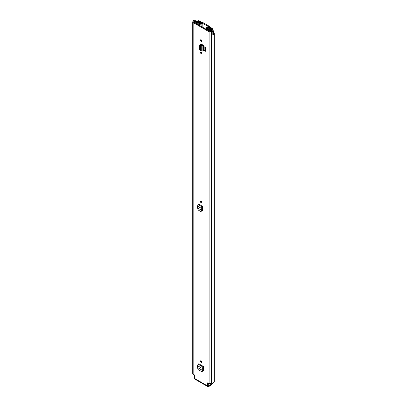 <?xml version="1.0" encoding="UTF-8"?>
<svg xmlns="http://www.w3.org/2000/svg" width="407" height="407" viewBox="0 0 407 407"><rect width="100%" height="100%" fill="white"/><g stroke="black" fill="none" stroke-linecap="round" stroke-linejoin="round"><path stroke-width="0.61" d="M201.139 201.236A0.931 0.539 60 0 1 201.75 202.055A0.931 0.539 60 0 1 201.607 202.803A0.931 0.539 60 0 1 201.139 202.757A0.931 0.539 60 0 1 200.534 201.933A0.931 0.539 60 0 1 200.676 201.19A0.931 0.539 60 0 1 201.139 201.236A0.931 0.539 60 0 0 201.796 202.376M203.5 370.792L202.874 371.067L203.505 370.701L203.505 366.519L198.774 363.787L198.143 364.234L197.466 365.669L197.751 368.538L198.255 369.658L201.46 371.505L202.472 371.332M202.778 371.016L203.505 370.701M201.139 53.658A0.931 0.539 60 0 1 200.534 52.839A0.931 0.539 60 0 1 200.676 52.091A0.931 0.539 60 0 1 201.139 52.137A0.931 0.539 60 0 1 201.75 52.956A0.931 0.539 60 0 1 201.607 53.704A0.931 0.539 60 0 1 201.139 53.658M201.139 41.326A0.931 0.539 60 0 1 200.534 40.507A0.931 0.539 60 0 1 200.676 39.759A0.931 0.539 60 0 1 201.139 39.805A0.931 0.539 60 0 1 201.75 40.624A0.931 0.539 60 0 1 201.607 41.372A0.931 0.539 60 0 1 201.139 41.326M201.16 44.109L200.57 44.485L201.16 44.109L202.757 44.933L202.014 45.146L201.379 44.653L200.712 44.963M200.656 50.31L200.656 45.019L199.425 45.604L199.425 49.44L201.241 50.885L202.854 51.038L203.424 50.783L203.424 45.314L202.757 44.933M207.595 383.084A0.717 0.412 60 0 1 207.743 382.758A0.717 0.412 60 0 1 208.099 382.794L207.595 383.084L207.595 385.978A1.465 0.85 120 0 0 207.896 386.65A1.465 0.85 120 0 0 208.633 386.579L211.518 384.91L211.518 384.152L208.633 385.816L208.252 385.597L208.252 382.88M208.099 382.794L209.112 383.379A1.465 0.85 0 0 0 211.187 383.379L211.548 383.252A2.722 1.572 0 0 0 214.26 381.68L214.26 33.623A2.722 1.572 0 0 0 214.25 33.466A0.539 0.31 0 0 0 213.604 33.196L213.299 33.318M212.83 34.921A1.287 0.743 0 0 0 213.299 34.346L213.299 30.84A1.287 0.743 0 0 1 212.805 31.425L212.83 31.441A2.722 1.572 180 0 1 211.548 31.629L211.187 31.756A1.465 0.85 180 0 1 209.112 31.756L193.167 22.548A1.465 0.85 180 0 1 192.74 21.947A1.465 0.85 180 0 1 193.167 21.352L193.386 21.139A2.722 1.572 180 0 1 193.707 20.401L193.737 20.416A1.287 0.743 0 0 1 195.66 20.35A1.287 0.743 0 0 1 195.92 20.564L196.693 21.535L195.848 21.759L195.004 20.732L194.414 20.808L194.414 22.507M207.896 386.65L194.989 379.197A1.465 0.85 -60 0 1 194.688 378.525L194.688 375.636A0.717 0.412 60 0 0 194.18 374.755L193.167 374.17L193.167 22.548M204.156 46.719L204.156 50.224L205.494 51.262L205.494 47.751L204.156 46.719L205.494 47.751M205.494 51.262L205.718 47.624M201.139 362.347A0.931 0.539 60 0 1 200.534 361.528A0.931 0.539 60 0 1 200.676 360.78A0.931 0.539 60 0 1 201.139 360.826A0.931 0.539 60 0 1 201.75 361.65A0.931 0.539 60 0 1 201.607 362.393A0.931 0.539 60 0 1 201.139 362.347M202.564 210.658L201.938 210.938L202.569 210.567L202.569 206.385L198.774 204.192L198.143 204.645L197.466 206.079L197.751 208.949L198.255 210.068L200.524 211.375L201.536 211.197M201.841 210.882L202.569 210.567M201.979 210.292L202.569 210.633M201.796 361.965A0.931 0.539 60 0 1 201.139 360.826M202.915 370.426L203.505 370.762M201.796 53.276A0.931 0.539 60 0 1 201.139 52.137M201.796 40.944A0.931 0.539 60 0 1 201.139 39.805M201.206 44.129L201.206 44.556M213.299 30.84A1.287 0.743 0 0 0 212.922 30.316A1.287 0.743 0 0 0 212.551 30.164L210.867 29.716L210.48 30.204L212.261 30.693L212.123 31.034A1.791 1.033 180 0 1 211.548 31.09A1.287 0.743 0 0 0 210.643 31.308L210.531 31.375A0.539 0.31 180 0 1 209.768 31.375L193.824 22.166A0.539 0.31 180 0 1 193.824 21.729L193.936 21.668A1.287 0.743 0 0 0 194.312 21.144A1.791 1.033 180 0 1 194.414 20.808M213.299 33.827A1.791 1.033 0 0 0 213.334 33.623A1.791 1.033 0 0 0 213.299 33.425M212.83 31.441L212.83 35.007A2.722 1.572 0 0 0 214.26 33.623M192.74 21.947L192.74 373.575A1.465 0.85 0 0 0 193.167 374.17M208.252 385.597A0.539 0.31 120 0 0 208.633 385.816M211.726 384.025L211.726 384.62A0.717 0.412 180 0 1 211.518 384.91M196.693 22.044L196.693 21.535M195.848 22.151L195.848 21.759M210.48 31.4L210.48 30.204M200.59 44.475L201.307 44.017M203.424 45.314L201.241 45.447L202.014 45.146M201.241 50.885L201.241 45.447L200.656 44.989L200.926 44.5L201.379 44.653M200.926 44.5L199.608 45.075M199.639 44.912L199.425 45.604M202.442 370.263L203.012 369.907L202.828 367.903L203.505 367.282L203.505 366.519M201.46 371.505L203.007 370.009L202.818 370.884L202.101 371.296M202.828 367.903L202.177 368.391L202.355 370.319L197.853 367.719M197.466 365.669L202.177 368.391L203.429 366.57M200.524 211.375L202.076 209.773L201.892 207.768L202.569 207.148L202.569 206.385M201.165 211.162L201.882 210.75L202.07 209.88L201.506 210.134M197.853 208.125L201.404 210.18L201.241 208.257L201.892 207.768M197.466 206.079L201.241 208.257L202.493 206.441M208.481 26.714L208.359 26.745A2.452 1.414 180 0 0 206.028 27.941A0.539 0.31 0 0 0 206.578 28.297L206.929 28.19A1.521 0.88 180 0 1 206.929 28.159A1.521 0.88 180 0 1 208.394 27.279A1.109 0.641 0 0 0 209.463 26.638A1.109 0.641 0 0 0 209.137 26.185L202.808 22.533A1.109 0.641 0 0 0 201.623 22.39A1.109 0.641 0 0 0 200.916 22.965A1.521 0.88 180 0 1 199.344 23.809L199.155 24.013A0.539 0.31 0 0 0 199.771 24.328L199.771 25.6M208.481 26.567L201.847 22.985A2.452 1.414 180 0 1 199.771 24.328M206.929 28.19L206.929 28.632L206.929 28.19M211.543 28.683L211.518 28.688A2.544 1.465 180 0 0 209.02 30.133L207.997 29.594L207.443 29.915L208.404 30.469A0.824 0.473 0 0 0 209.295 30.571A0.824 0.473 0 0 0 209.809 30.138A1.755 1.012 180 0 1 211.528 29.146A0.824 0.473 0 0 0 212.337 28.668A0.824 0.473 0 0 0 212.098 28.332L211.147 27.783A0.824 0.473 0 0 0 210.251 27.681A0.824 0.473 0 0 0 209.742 28.124A1.486 0.86 180 0 1 209.742 28.134A1.486 0.86 180 0 1 208.242 28.994A0.824 0.473 0 0 0 207.656 29.131L207.285 29.182M211.543 28.653L210.531 28.124A2.274 1.313 180 0 1 210.531 28.134A2.274 1.313 180 0 1 208.236 29.446L208.084 29.523A0.931 0.539 180 0 1 206.771 29.523L206.731 29.619M200.875 23.143L200.875 22.695A0.967 0.56 0 0 0 201.221 22.268L200.432 21.596L200.366 22.349L197.71 23.392A0.824 0.473 0 0 0 197.955 23.057A1.486 0.86 180 0 1 197.955 23.041A1.486 0.86 180 0 1 199.45 22.187A0.824 0.473 0 0 0 200.285 21.708A0.824 0.473 0 0 0 200.041 21.373L199.094 20.823A0.824 0.473 0 0 0 198.199 20.721A0.824 0.473 0 0 0 197.685 21.154A1.755 1.012 180 0 1 195.965 22.146A0.824 0.473 0 0 0 195.157 22.624A0.824 0.473 0 0 0 195.396 22.96L196.357 23.514L196.912 23.224M197.069 24.038L197.029 23.901A0.931 0.539 180 0 1 196.754 23.52A0.931 0.539 180 0 1 197.029 23.143L197.166 23.057A2.274 1.313 180 0 1 197.166 23.041A2.274 1.313 180 0 1 199.461 21.729L198.474 21.159A2.544 1.465 180 0 1 195.976 22.604L196.912 23.189M203.505 369.063L202.905 368.717M203.505 369.709L202.966 369.393M209.809 383.633A1.755 1.012 180 0 1 209.809 383.603L209.809 383.633A0.824 0.473 0 0 1 209.295 384.066A0.824 0.473 0 0 1 208.404 383.959L208.404 382.967M206.471 29.467L206.471 29.136A0.895 0.519 0 0 1 206.68 28.805L208.857 27.305A0.967 0.56 0 0 1 209.6 27.106L210.76 27.559L209.463 27.6L207.28 29.095M200.875 22.695L198.275 23.952A0.895 0.519 0 0 1 197.069 23.921M212.683 383.48L212.556 383.847A1.073 0.621 180 0 1 211.035 383.847L210.592 383.587M197.955 23.057A0.824 0.473 0 0 0 197.955 23.051L197.955 23.514L197.955 23.057M201.221 22.548L201.221 22.268M206.471 29.136A0.895 0.519 0 0 0 206.731 29.502M194.688 378.525L207.595 385.978M209.112 383.379L209.112 31.756M212.159 31.029L212.159 30.652M194.312 22.451L194.312 21.144M193.936 22.232L193.936 21.668M193.824 22.166L193.824 21.729M211.548 383.252L211.548 31.629M211.299 383.313L211.299 31.69M211.187 383.379L211.187 31.756M195.075 22.889L195.075 20.788M200.722 44.297L201.078 44.073M202.854 51.038L202.854 45.584L202.274 45.162M200.386 44.999L200.57 44.47M202.172 371.098L202.818 370.884M198.143 364.234L202.869 366.966L202.945 367.679M201.236 210.963L201.882 210.75M198.143 204.645L201.933 206.832L202.009 207.545M202.152 26.974L202.152 22.914M208.394 27.625L208.394 27.279M201.847 26.801L201.847 22.985M206.578 28.297L206.578 28.892M206.756 28.749L206.756 28.297M201.317 201.857L201.317 201.368M201.317 52.757L201.317 52.269M201.317 44.612L201.317 44.19M201.317 40.425L201.317 39.937M201.317 361.447L201.317 360.958M209.809 31.395L209.809 30.138M211.528 29.894L211.528 29.146M209.463 27.6L209.463 28.638M198.275 24.735L198.275 23.952M199.45 22.792L199.45 22.187M210.592 28.8L210.592 28.108M208.236 29.731L208.236 29.446M208.211 29.716L208.211 29.452M198.474 21.856L198.474 21.159M198.535 21.836L198.535 21.144M209.6 28.505L209.6 27.559M212.683 383.77L212.683 383.109M212.556 383.847L212.556 383.14M211.035 383.847L211.035 383.455M209.463 27.111L209.463 26.638M212.337 30.108L212.337 28.668M195.157 22.934L195.157 22.624M200.285 22.39L200.285 21.708M196.754 23.86L196.754 23.52M212.785 383.623L212.785 383.079"/></g></svg>
